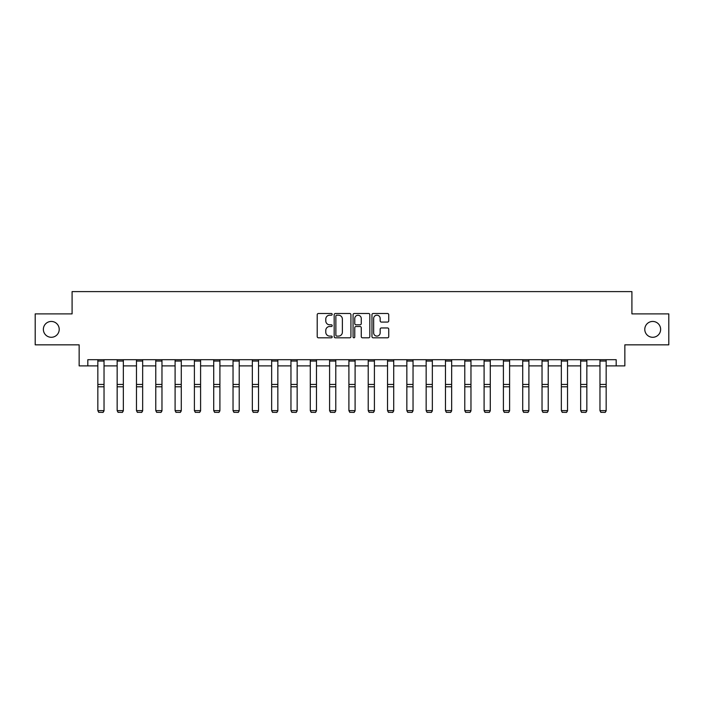 <?xml version="1.0" encoding="UTF-8"?>
<svg xmlns="http://www.w3.org/2000/svg" width="704" height="704" viewBox="0 0 704 704"><rect width="100%" height="100%" fill="white"/><g stroke="black" fill="none" stroke-linecap="round" stroke-linejoin="round"><path stroke-width="1.06" d="M332.191 314.354A0.854 0.854 0 0 0 331.346 313.5L318.428 313.5A1.214 1.214 0 0 0 317.214 314.714L317.214 336.591A1.214 1.214 0 0 0 318.428 337.806L331.346 337.806A0.854 0.854 0 0 0 332.191 336.952A0.854 0.854 0 0 0 331.346 336.098L329.674 336.098A3.89 3.89 0 0 1 325.785 332.218L325.785 330.387A3.89 3.89 0 0 1 329.674 326.506L331.346 326.506A0.854 0.854 0 0 0 332.191 325.653A0.854 0.854 0 0 0 331.346 324.799L329.674 324.799A3.89 3.89 0 0 1 325.785 320.91L325.785 319.088A3.89 3.89 0 0 1 329.674 315.198L331.346 315.198A0.854 0.854 0 0 0 332.191 314.354M644.785 329.366A7.92 7.92 0 0 0 652.705 337.286A7.92 7.92 0 0 0 660.634 329.366A7.92 7.92 0 0 0 652.705 321.446A7.92 7.92 0 0 0 644.785 329.366M43.366 329.366A7.92 7.92 0 0 0 51.295 337.286A7.92 7.92 0 0 0 59.215 329.366A7.92 7.92 0 0 0 51.295 321.446A7.92 7.92 0 0 0 43.366 329.366M387.517 322.071A1.214 1.214 0 0 0 388.731 320.848L388.731 314.714A1.214 1.214 0 0 0 387.517 313.5L373.173 313.5A1.214 1.214 0 0 0 371.958 314.714L371.958 336.591A1.214 1.214 0 0 0 373.173 337.806L387.517 337.806A1.214 1.214 0 0 0 388.731 336.591L388.731 329.173A1.214 1.214 0 0 0 387.517 327.958L381.374 327.958A1.214 1.214 0 0 0 380.16 329.173L380.16 332.851A3.247 3.247 0 0 1 376.913 336.098A3.247 3.247 0 0 1 373.657 332.851L373.657 318.454A3.247 3.247 0 0 1 376.913 315.198A3.247 3.247 0 0 1 380.16 318.454L380.16 320.848A1.214 1.214 0 0 0 381.374 322.071L387.517 322.071M87.815 365.886L87.815 359.7L616.185 359.7L616.185 365.886L624.853 365.886L624.853 344.837L668.8 344.837L668.8 313.887L631.91 313.887L631.91 291.606L72.09 291.606L72.09 313.887L35.2 313.887L35.2 344.837L79.147 344.837L79.147 365.886L97.838 365.886M350.935 314.714A1.214 1.214 0 0 0 349.721 313.5L335.386 313.5A1.214 1.214 0 0 0 334.171 314.714L334.171 336.591A1.214 1.214 0 0 0 335.386 337.806L349.721 337.806A1.214 1.214 0 0 0 350.935 336.591L350.935 314.714M354.279 313.5L368.614 313.5A1.214 1.214 0 0 1 369.829 314.714L369.829 336.591A1.214 1.214 0 0 1 368.614 337.806L362.481 337.806A1.214 1.214 0 0 1 361.266 336.591L361.266 327.721A1.214 1.214 0 0 0 360.052 326.506L355.978 326.506A1.214 1.214 0 0 0 354.763 327.721L354.763 336.952A0.854 0.854 0 0 1 353.91 337.806A0.854 0.854 0 0 1 353.065 336.952L353.065 314.714A1.214 1.214 0 0 1 354.279 313.5M104.034 365.886L117.154 365.886M123.341 365.886L136.47 365.886M142.657 365.886L155.778 365.886M161.973 365.886L175.094 365.886M181.28 365.886L194.401 365.886M200.596 365.886L213.717 365.886M219.903 365.886L233.033 365.886M239.219 365.886L252.34 365.886M258.535 365.886L271.656 365.886M277.842 365.886L290.963 365.886M297.158 365.886L310.279 365.886M316.466 365.886L329.595 365.886M335.782 365.886L348.902 365.886M355.098 365.886L368.218 365.886M374.405 365.886L387.534 365.886M393.721 365.886L406.842 365.886M413.037 365.886L426.158 365.886M432.344 365.886L445.465 365.886M451.66 365.886L464.781 365.886M470.967 365.886L484.097 365.886M490.283 365.886L503.404 365.886M509.599 365.886L522.72 365.886M528.906 365.886L542.027 365.886M548.222 365.886L561.343 365.886M567.53 365.886L580.659 365.886M586.846 365.886L599.966 365.886M606.162 365.886L616.185 365.886M336.723 315.198A0.854 0.854 0 0 0 335.87 316.052L335.87 335.254A0.854 0.854 0 0 0 336.723 336.098L338.483 336.098A3.89 3.89 0 0 0 342.373 332.218L342.373 319.088A3.89 3.89 0 0 0 338.483 315.198L336.723 315.198M361.266 318.516A3.247 3.247 0 0 0 358.019 315.26A3.247 3.247 0 0 0 354.763 318.516L354.763 323.585A1.214 1.214 0 0 0 355.978 324.799L360.052 324.799A1.214 1.214 0 0 0 361.266 323.585L361.266 318.516M104.034 361.046L97.838 361.046L97.838 359.718L104.034 359.718L104.034 410.854L103.101 412.394L98.771 412.306L103.101 412.394M98.771 412.394L97.838 410.634L104.034 410.634L103.101 412.306M97.838 361.046L97.838 410.634L98.771 412.306M123.341 361.046L117.154 361.046L117.154 359.718L123.341 359.718L123.341 410.854L122.417 412.394L118.087 412.306L122.417 412.394M118.087 412.394L117.154 410.634L123.341 410.634L122.417 412.306M117.154 361.046L117.154 410.634L118.087 412.306M142.657 361.046L136.47 361.046L136.47 359.718L142.657 359.718L142.657 410.854L141.733 412.394L137.394 412.306L141.733 412.394M137.394 412.394L136.47 410.634L142.657 410.634L141.733 412.306M136.47 361.046L136.47 410.634L137.394 412.306M161.973 361.046L155.778 361.046L155.778 359.718L161.973 359.718L161.973 410.854L161.04 412.394L156.71 412.306L161.04 412.394M156.71 412.394L155.778 410.634L161.973 410.634L161.04 412.306M155.778 361.046L155.778 410.634L156.71 412.306M181.28 361.046L175.094 361.046L175.094 359.718L181.28 359.718L181.28 410.854L180.356 412.394L176.018 412.306L180.356 412.394M176.018 412.394L175.094 410.634L181.28 410.634L180.356 412.306M175.094 361.046L175.094 410.634L176.018 412.306M200.596 361.046L194.401 361.046L194.401 359.718L200.596 359.718L200.596 410.854L199.663 412.394L195.334 412.306L199.663 412.394M195.334 412.394L194.401 410.634L200.596 410.634L199.663 412.306M194.401 361.046L194.401 410.634L195.334 412.306M219.903 361.046L213.717 361.046L213.717 359.718L219.903 359.718L219.903 410.854L218.979 412.394L214.65 412.306L218.979 412.394M214.65 412.394L213.717 410.634L219.903 410.634L218.979 412.306M213.717 361.046L213.717 410.634L214.65 412.306M239.219 361.046L233.033 361.046L233.033 359.718L239.219 359.718L239.219 410.854L238.295 412.394L233.957 412.306L238.295 412.394M233.957 412.394L233.033 410.634L239.219 410.634L238.295 412.306M233.033 361.046L233.033 410.634L233.957 412.306M258.535 361.046L252.34 361.046L252.34 359.718L258.535 359.718L258.535 410.854L257.602 412.394L253.273 412.306L257.602 412.394M253.273 412.394L252.34 410.634L258.535 410.634L257.602 412.306M252.34 361.046L252.34 410.634L253.273 412.306M277.842 361.046L271.656 361.046L271.656 359.718L277.842 359.718L277.842 410.854L276.918 412.394L272.58 412.306L276.918 412.394M272.58 412.394L271.656 410.634L277.842 410.634L276.918 412.306M271.656 361.046L271.656 410.634L272.58 412.306M297.158 361.046L290.963 361.046L290.963 359.718L297.158 359.718L297.158 410.854L296.226 412.394L291.896 412.306L296.226 412.394M291.896 412.394L290.963 410.634L297.158 410.634L296.226 412.306M290.963 361.046L290.963 410.634L291.896 412.306M316.466 361.046L310.279 361.046L310.279 359.718L316.466 359.718L316.466 410.854L315.542 412.394L311.212 412.306L315.542 412.394M311.212 412.394L310.279 410.634L316.466 410.634L315.542 412.306M310.279 361.046L310.279 410.634L311.212 412.306M335.782 361.046L329.595 361.046L329.595 359.718L335.782 359.718L335.782 410.854L334.858 412.394L330.519 412.306L334.858 412.394M330.519 412.394L329.595 410.634L335.782 410.634L334.858 412.306M329.595 361.046L329.595 410.634L330.519 412.306M355.098 361.046L348.902 361.046L348.902 359.718L355.098 359.718L355.098 410.854L354.165 412.394L349.835 412.306L354.165 412.394M349.835 412.394L348.902 410.634L355.098 410.634L354.165 412.306M348.902 361.046L348.902 410.634L349.835 412.306M374.405 361.046L368.218 361.046L368.218 359.718L374.405 359.718L374.405 410.854L373.481 412.394L369.142 412.306L373.481 412.394M369.142 412.394L368.218 410.634L374.405 410.634L373.481 412.306M368.218 361.046L368.218 410.634L369.142 412.306M393.721 361.046L387.534 361.046L387.534 359.718L393.721 359.718L393.721 410.854L392.788 412.394L388.458 412.306L392.788 412.394M388.458 412.394L387.534 410.634L393.721 410.634L392.788 412.306M387.534 361.046L387.534 410.634L388.458 412.306M413.037 361.046L406.842 361.046L406.842 359.718L413.037 359.718L413.037 410.854L412.104 412.394L407.774 412.306L412.104 412.394M407.774 412.394L406.842 410.634L413.037 410.634L412.104 412.306M406.842 361.046L406.842 410.634L407.774 412.306M432.344 361.046L426.158 361.046L426.158 359.718L432.344 359.718L432.344 410.854L431.42 412.394L427.082 412.306L431.42 412.394M427.082 412.394L426.158 410.634L432.344 410.634L431.42 412.306M426.158 361.046L426.158 410.634L427.082 412.306M451.66 361.046L445.465 361.046L445.465 359.718L451.66 359.718L451.66 410.854L450.727 412.394L446.398 412.306L450.727 412.394M446.398 412.394L445.465 410.634L451.66 410.634L450.727 412.306M445.465 361.046L445.465 410.634L446.398 412.306M470.967 361.046L464.781 361.046L464.781 359.718L470.967 359.718L470.967 410.854L470.043 412.394L465.705 412.306L470.043 412.394M465.705 412.394L464.781 410.634L470.967 410.634L470.043 412.306M464.781 361.046L464.781 410.634L465.705 412.306M490.283 361.046L484.097 361.046L484.097 359.718L490.283 359.718L490.283 410.854L489.35 412.394L485.021 412.306L489.35 412.394M485.021 412.394L484.097 410.634L490.283 410.634L489.35 412.306M484.097 361.046L484.097 410.634L485.021 412.306M509.599 361.046L503.404 361.046L503.404 359.718L509.599 359.718L509.599 410.854L508.666 412.394L504.337 412.306L508.666 412.394M504.337 412.394L503.404 410.634L509.599 410.634L508.666 412.306M503.404 361.046L503.404 410.634L504.337 412.306M528.906 361.046L522.72 361.046L522.72 359.718L528.906 359.718L528.906 410.854L527.982 412.394L523.644 412.306L527.982 412.394M523.644 412.394L522.72 410.634L528.906 410.634L527.982 412.306M522.72 361.046L522.72 410.634L523.644 412.306M548.222 361.046L542.027 361.046L542.027 359.718L548.222 359.718L548.222 410.854L547.29 412.394L542.96 412.306L547.29 412.394M542.96 412.394L542.027 410.634L548.222 410.634L547.29 412.306M542.027 361.046L542.027 410.634L542.96 412.306M567.53 361.046L561.343 361.046L561.343 359.718L567.53 359.718L567.53 410.854L566.606 412.394L562.267 412.306L566.606 412.394M562.267 412.394L561.343 410.634L567.53 410.634L566.606 412.306M561.343 361.046L561.343 410.634L562.267 412.306M586.846 361.046L580.659 361.046L580.659 359.718L586.846 359.718L586.846 410.854L585.913 412.394L581.583 412.306L585.913 412.394M581.583 412.394L580.659 410.634L586.846 410.634L585.913 412.306M580.659 361.046L580.659 410.634L581.583 412.306M606.162 361.046L599.966 361.046L599.966 359.718L606.162 359.718L606.162 410.854L605.229 412.394L600.899 412.306L605.229 412.394M600.899 412.394L599.966 410.634L606.162 410.634L605.229 412.306M599.966 361.046L599.966 410.634L600.899 412.306M104.034 384.437L97.838 384.437M104.034 386.786L97.838 386.786M123.341 384.437L117.154 384.437M123.341 386.786L117.154 386.786M142.657 384.437L136.47 384.437M142.657 386.786L136.47 386.786M161.973 384.437L155.778 384.437M161.973 386.786L155.778 386.786M181.28 384.437L175.094 384.437M181.28 386.786L175.094 386.786M200.596 384.437L194.401 384.437M200.596 386.786L194.401 386.786M219.903 384.437L213.717 384.437M219.903 386.786L213.717 386.786M239.219 384.437L233.033 384.437M239.219 386.786L233.033 386.786M258.535 384.437L252.34 384.437M258.535 386.786L252.34 386.786M277.842 384.437L271.656 384.437M277.842 386.786L271.656 386.786M297.158 384.437L290.963 384.437M297.158 386.786L290.963 386.786M316.466 384.437L310.279 384.437M316.466 386.786L310.279 386.786M335.782 384.437L329.595 384.437M335.782 386.786L329.595 386.786M355.098 384.437L348.902 384.437M355.098 386.786L348.902 386.786M374.405 384.437L368.218 384.437M374.405 386.786L368.218 386.786M393.721 384.437L387.534 384.437M393.721 386.786L387.534 386.786M413.037 384.437L406.842 384.437M413.037 386.786L406.842 386.786M432.344 384.437L426.158 384.437M432.344 386.786L426.158 386.786M451.66 384.437L445.465 384.437M451.66 386.786L445.465 386.786M470.967 384.437L464.781 384.437M470.967 386.786L464.781 386.786M490.283 384.437L484.097 384.437M490.283 386.786L484.097 386.786M509.599 384.437L503.404 384.437M509.599 386.786L503.404 386.786M528.906 384.437L522.72 384.437M528.906 386.786L522.72 386.786M548.222 384.437L542.027 384.437M548.222 386.786L542.027 386.786M567.53 384.437L561.343 384.437M567.53 386.786L561.343 386.786M586.846 384.437L580.659 384.437M586.846 386.786L580.659 386.786M606.162 384.437L599.966 384.437M606.162 386.786L599.966 386.786"/></g></svg>
